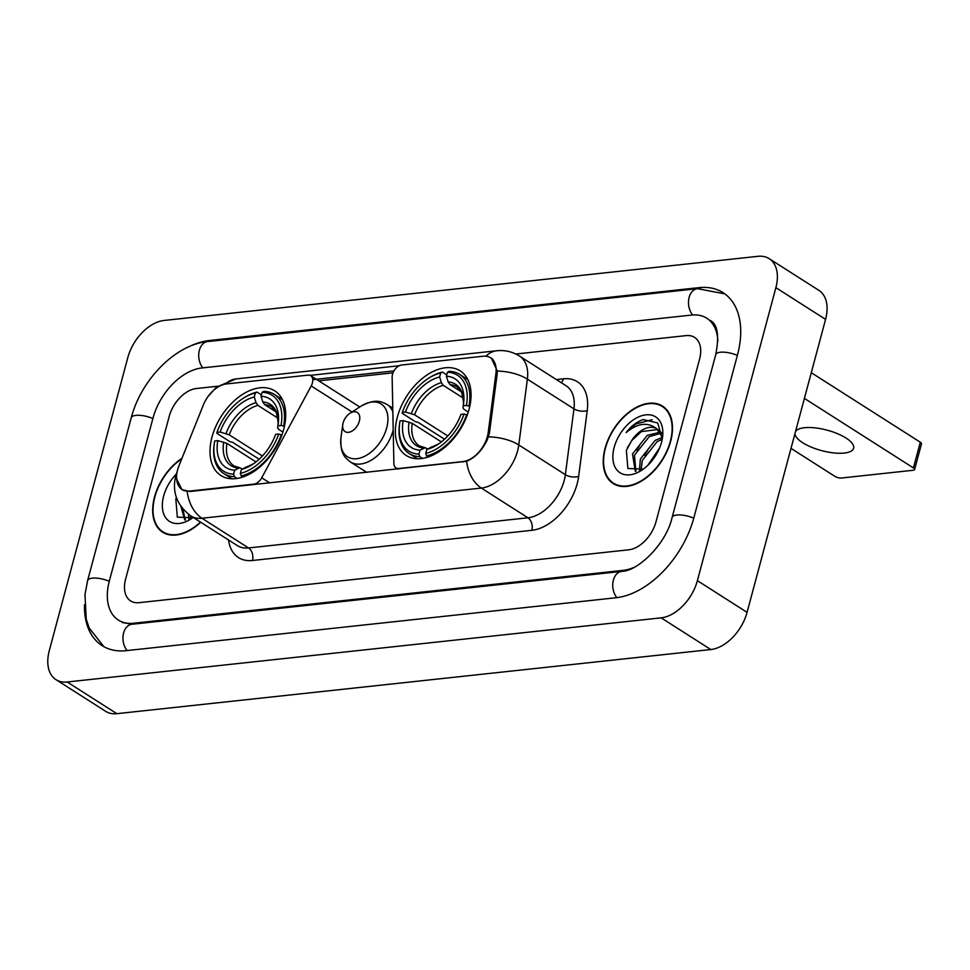 <?xml version="1.0" encoding="UTF-8"?>
<svg xmlns="http://www.w3.org/2000/svg" width="970" height="970" viewBox="0 0 970 970"><rect width="100%" height="100%" fill="white"/><g stroke="black" fill="none" stroke-linecap="round" stroke-linejoin="round"><path stroke-width="1.45" d="M399.337 468.886L398.731 468.498A9.47 5.941 122.5 0 1 395.942 467.904A9.47 5.941 122.5 0 1 393.881 463.539L392.147 377.209A9.47 5.941 122.5 0 1 392.523 374.323A9.47 5.941 122.5 0 1 401.592 365.023L483.072 356.233A25.559 16.053 -57.5 0 1 490.614 357.809L492.918 359.276M283.701 429.334A50.173 31.513 -57.5 0 0 274.825 390.91A50.173 31.513 -57.5 0 0 211.993 437.082A50.173 31.513 -57.5 0 0 220.869 475.518A50.173 31.513 -57.5 0 0 283.701 429.334M469.068 409.316A50.173 31.513 -57.5 0 0 460.192 370.892A50.173 31.513 -57.5 0 0 397.361 417.064A50.173 31.513 -57.5 0 0 406.236 455.488A50.173 31.513 -57.5 0 0 469.068 409.316M398.731 468.498L462.957 461.562A25.559 16.053 -57.5 0 0 487.413 436.451A25.559 16.053 -57.5 0 0 488.213 432.462L495.937 373.401A25.559 16.053 -57.5 0 0 490.614 357.809M189.647 491.075L253.873 484.139A9.47 5.941 122.5 0 0 261.73 477.81L311.212 385.951A9.47 5.941 122.5 0 0 310.739 375.729A9.47 5.941 122.5 0 0 307.939 375.147L226.459 383.938A25.559 16.053 -57.5 0 0 203.348 404.999L178.929 465.867A25.559 16.053 -57.5 0 0 182.105 489.498A25.559 16.053 -57.5 0 0 189.647 491.075L190.253 491.463M670.67 441.277A45.917 28.833 -57.5 0 0 662.546 406.115A45.917 28.833 -57.5 0 0 605.05 448.37A45.917 28.833 -57.5 0 0 613.173 483.533A45.917 28.833 -57.5 0 0 670.67 441.277M664.899 407.897A45.917 28.833 -57.5 0 0 663.783 407.461M181.96 458.313A45.917 28.833 -57.5 0 0 154.509 497.028A45.917 28.833 -57.5 0 0 162.62 532.19A45.917 28.833 -57.5 0 0 200.717 522.248M491.293 357.991L497.307 371.037L497.173 373.935L489.45 433.008L487.134 440.186C481.884 450.686 475.033 457.731 466.57 461.296L189.926 491.499L181.911 489.632L176.479 478.513M310.024 375.378L399.252 365.738M312.764 379.658L393.978 370.892M125.591 579.175A28.397 17.836 -57.5 0 0 130.623 600.927A28.397 17.836 -57.5 0 0 139.001 602.685L628.79 549.796A28.397 17.836 -57.5 0 0 655.962 521.896L699.576 359.13A28.397 17.836 -57.5 0 0 694.556 337.378A28.397 17.836 -57.5 0 0 686.178 335.62L515.822 354.014L686.178 335.62A28.397 17.836 -57.5 0 1 694.556 337.378A28.397 17.836 -57.5 0 1 699.576 359.13L655.962 521.896A28.397 17.836 -57.5 0 1 628.79 549.796L139.001 602.685A28.397 17.836 -57.5 0 1 130.623 600.927A28.397 17.836 -57.5 0 1 125.591 579.175L169.204 416.409L125.591 579.175M217.632 386.218L196.389 388.521A28.397 17.836 -57.5 0 0 169.204 416.409A28.397 17.836 -57.5 0 1 196.389 388.521L217.632 386.218M164.367 532.748A45.917 28.833 -57.5 0 0 165.239 533.573M614.919 484.091A45.917 28.833 -57.5 0 0 615.792 484.915M605.389 448.334A45.444 28.53 -57.5 0 0 613.428 483.133A45.444 28.53 -57.5 0 0 670.331 441.314A45.444 28.53 -57.5 0 0 662.292 406.515A45.444 28.53 -57.5 0 0 605.389 448.334M647.899 465.236L659.648 447.849M652.531 460.071L656.508 454.202M639.436 470.753L640.37 459.04L655.114 440.416L662.377 437.409M641.061 470.159L642.346 460.301L657.09 441.677L662.231 439.24M635.289 471.25L632.488 454.008L647.232 435.384L660.206 432.183M635.908 471.42L634.453 455.269L649.197 436.645L660.885 433.287M662.28 438.998L657.721 422.981L643.255 419.573C636.963 421.659 631.252 425.988 626.135 432.571C637.726 423.017 647.936 421.78 656.787 428.825A23.668 14.865 -57.5 0 0 631.628 440.671L641.315 431.614L657.745 429.516M656.787 428.825L662.389 437.24M658.775 430.086L662.268 433.566M631.628 440.671L626.377 450.419L627.881 468.486L643.255 469.128M661.54 442.271A33.138 20.806 -57.5 0 0 662.534 437.349A33.138 20.806 -57.5 0 0 643.91 415.16A33.138 20.806 -57.5 0 0 614.18 447.376A33.138 20.806 -57.5 0 0 641.497 470.353A33.138 20.806 -57.5 0 0 661.54 442.271M626.135 432.571L635.92 423.938L652.228 419.695M627.396 447.825L631.809 440.428M636.635 450.225L639.691 445.448M644.529 455.257L647.584 450.48M652.555 460.047L655.477 455.512M794.976 433.541A30.288 10.597 -165 0 0 812.545 447.631A30.288 10.597 -165 0 0 844.252 453.063A30.288 10.597 -165 0 0 853.636 448.237A30.288 10.597 -165 0 0 837.437 433.663A30.288 10.597 -165 0 0 804.494 427.709A30.288 10.597 -165 0 0 795.497 431.626M811.284 372.698L920.312 442.223A4.729 1.661 15 0 1 921.5 443.811L914.613 469.516A4.729 1.661 -165 0 0 913.425 467.928L804.397 398.391M791.011 448.37L834.952 476.403A4.729 1.661 -165 0 0 841.439 478.016L913.146 470.268A4.729 1.661 -165 0 0 914.613 469.516M181.742 458.858A45.444 28.53 -57.5 0 0 154.848 496.992A45.444 28.53 -57.5 0 0 162.875 531.79A45.444 28.53 -57.5 0 0 200.45 522.078M188.883 519.411L188.471 514.306M190.52 518.829L190.435 515.688M184.749 519.92L180.941 506.498M185.367 520.078L182.736 508.838M176.394 497.561L175.837 499.077L177.328 517.143L192.715 517.786M176.237 474.112A33.138 20.806 -57.5 0 0 163.639 496.046A33.138 20.806 -57.5 0 0 190.944 519.011A33.138 20.806 -57.5 0 0 193.2 517.446M444.527 439.228L417.937 422.265L415.512 421.78L402.223 413.305L402.332 412.371A45.056 28.3 -57.5 0 1 428.279 378.47A45.056 28.3 -57.5 0 1 440.695 373.001L439.628 376.966A40.704 25.559 -57.5 0 0 405.472 412.032L414.578 414.784L447.8 435.966M463.248 398.1L443.254 385.345L441.399 382.677L439.628 376.966M466.388 405.448L468.983 406.09A46.96 29.488 -57.5 0 0 459.707 374.396A46.96 29.488 -57.5 0 0 449.158 371.34L447.461 372.274A45.056 28.3 -57.5 0 1 466.388 405.448L463.248 405.787A40.704 25.559 -57.5 0 0 463.527 404.005A40.704 25.559 -57.5 0 0 446.394 376.239L448.164 381.95L450.019 384.617L461.429 391.892M468.28 412.044L464.169 409.425L462.981 407.921L463.248 405.787M399.482 424.569A46.96 29.488 -57.5 0 0 409.207 453.572A46.96 29.488 -57.5 0 0 419.743 456.627L418.967 454.105A45.056 28.3 -57.5 0 1 399.652 423.356L399.482 424.569M422.532 458.398L419.743 456.627M440.695 373.001L442.405 372.068A46.96 29.488 -57.5 0 0 429.31 377.803L428.279 378.47M442.405 372.068L446.77 374.856M468.983 406.09L469.735 406.575M441.374 441.908L412.274 423.344L403.168 420.592L400.04 420.931A45.056 28.3 -57.5 0 0 399.652 423.356M403.168 420.592A40.704 25.559 -57.5 0 0 420.022 450.141L418.967 454.105M405.472 412.032L402.332 412.371M446.394 376.239L447.461 372.274M420.022 450.141L425.175 447.728L427.649 448.94M467.261 415.027L464.084 414.02A45.056 28.3 -57.5 0 1 425.733 453.378L426.509 455.888A46.96 29.488 -57.5 0 0 466.691 414.663M426.509 455.888L428.219 456.979M425.733 453.378L426.788 449.413A40.704 25.559 -57.5 0 0 437.676 444.551A40.704 25.559 -57.5 0 0 460.956 414.36L464.084 414.02M430.656 447.291A36.411 22.868 -57.5 0 0 438.876 443.751L426.788 449.413M259.172 459.246L232.57 442.284L230.157 441.799L216.856 433.323L216.977 432.39A45.056 28.3 -57.5 0 1 242.912 398.488A45.056 28.3 -57.5 0 1 255.34 393.02L254.273 396.985A40.704 25.559 -57.5 0 0 220.105 432.05L229.211 434.803L262.433 455.985M277.893 418.118L257.899 405.363L256.044 402.695L254.273 396.985M281.021 425.466L283.628 426.109A46.96 29.488 -57.5 0 0 274.34 394.414A46.96 29.488 -57.5 0 0 263.804 391.359L262.106 392.292A45.056 28.3 -57.5 0 1 281.021 425.466L277.893 425.806A40.704 25.559 -57.5 0 0 278.172 424.023A40.704 25.559 -57.5 0 0 261.039 396.257L262.809 401.968L264.664 404.635L276.074 411.911M282.913 432.062L278.814 429.443L277.614 427.94L277.893 425.806M214.115 444.599A46.96 29.488 -57.5 0 0 223.852 473.59A46.96 29.488 -57.5 0 0 234.388 476.646L233.6 474.124A45.056 28.3 -57.5 0 1 214.285 443.375L214.115 444.599M237.165 478.416L234.388 476.646M255.34 393.02L257.038 392.086A46.96 29.488 -57.5 0 0 243.943 397.821L242.912 398.488M257.038 392.086L261.403 394.875M283.628 426.109L284.38 426.594M256.019 461.926L226.919 443.375L217.813 440.61L214.685 440.95A45.056 28.3 -57.5 0 0 214.285 443.375M217.813 440.61A40.704 25.559 -57.5 0 0 234.667 470.159L233.6 474.124M220.105 432.05L216.977 432.39M261.039 396.257L262.106 392.292M234.667 470.159L239.82 467.746L242.294 468.959M281.906 435.045L278.729 434.039A45.056 28.3 -57.5 0 1 240.366 473.396L241.154 475.906A46.96 29.488 -57.5 0 0 281.324 434.681M241.154 475.906L242.864 477.01M240.366 473.396L241.433 469.431A40.704 25.559 -57.5 0 0 252.309 464.569A40.704 25.559 -57.5 0 0 275.601 434.378L278.729 434.039M245.301 467.31A36.411 22.868 -57.5 0 0 253.522 463.769L241.433 469.431M343.101 422.92A11.361 7.129 -57.5 0 0 342.762 424.605A11.361 7.129 -57.5 0 0 349.151 432.22A11.361 7.129 -57.5 0 0 359.337 421.174A11.361 7.129 -57.5 0 0 349.976 413.293A11.361 7.129 -57.5 0 0 343.101 422.92M717.836 341.307A51.119 32.107 -57.5 0 0 706.778 318.221A51.119 32.107 -57.5 0 0 691.683 315.056L201.893 367.957A51.119 32.107 -57.5 0 0 152.969 418.167L109.355 580.933A51.119 32.107 -57.5 0 0 118.401 620.085A51.119 32.107 -57.5 0 0 133.496 623.249L623.273 570.348A51.119 32.107 -57.5 0 0 633.786 567.486M49.288 650.64A37.866 23.777 -57.5 0 0 55.993 679.655A37.866 23.777 -57.5 0 0 67.172 681.995L661.14 617.841A37.866 23.777 -57.5 0 0 697.381 580.654L775.879 287.666A37.866 23.777 -57.5 0 0 769.186 258.663A37.866 23.777 -57.5 0 0 758.006 256.322L164.039 320.464A37.866 23.777 -57.5 0 0 127.797 357.651L49.288 650.64M55.993 679.655L105.681 711.337A37.866 23.777 -57.5 0 0 116.861 713.678L710.828 649.536A37.866 23.777 -57.5 0 0 747.07 612.349L825.579 319.36A37.866 23.777 -57.5 0 0 818.874 290.345L769.186 258.663M84.475 604.795A81.419 51.119 -57.5 0 0 102.117 645.632A81.419 51.119 -57.5 0 0 126.148 650.664L615.926 597.762A81.419 51.119 -57.5 0 0 693.853 517.81L737.467 355.032A81.419 51.119 -57.5 0 0 723.062 292.673A81.419 51.119 -57.5 0 0 699.03 287.641L209.241 340.543A81.419 51.119 -57.5 0 0 188.81 346.799M488.213 432.462L489.426 433.238M254.479 484.527L253.873 484.139M495.937 373.401L497.137 374.165M462.957 461.562L463.563 461.95M269.684 482.89L261.73 477.81M352.025 411.971L311.212 385.951M556.38 379.585L563.412 378.821A47.336 29.718 122.5 0 1 587.238 410.625L578.641 476.44A47.336 29.718 122.5 0 1 531.851 530.311L252.467 560.49A9.47 6.584 83.8 0 0 248.55 547.953L527.935 517.786A37.866 23.777 -57.5 0 0 564.176 480.599A37.866 23.777 -57.5 0 0 565.364 474.682L573.961 408.867A37.866 23.777 -57.5 0 0 566.08 385.769L519.496 356.063A37.866 23.777 122.5 0 1 527.377 379.161A33.138 15.411 -172.6 0 0 497.307 371.037M252.467 560.49A47.336 29.718 122.5 0 1 228.544 539.987M237.371 545.613A37.866 23.777 -57.5 0 0 248.55 547.953L201.954 518.247A37.866 23.777 122.5 0 1 190.775 515.907L237.371 545.613M587.238 410.625A9.47 4.401 7.4 0 1 573.961 408.867L527.377 379.161L518.78 444.975A37.866 23.777 122.5 0 1 517.592 450.88A37.866 23.777 122.5 0 1 481.35 488.068A33.138 23.037 -96.2 0 1 466.57 461.296M488.516 436.839A33.138 15.411 -172.6 0 1 518.78 444.975L565.364 474.682A9.47 4.401 7.4 0 0 578.641 476.44M187.174 491.463A33.138 23.037 83.8 0 0 201.954 518.247L481.35 488.068L527.935 517.786A9.47 6.584 83.8 0 1 531.851 530.311M225.452 384.084A33.138 23.037 -96.2 0 1 235.94 378.93L496.725 350.764A33.138 23.037 83.8 0 0 485.946 356.22M318.766 380.846L393.032 372.832M561.29 382.713A9.47 6.584 83.8 0 0 563.412 378.821M392.765 407.594L392.062 407.679M913.425 467.928L920.312 442.223M443.254 385.345A35.029 21.995 -57.5 0 0 414.578 414.784M448.164 381.95A36.411 22.868 -57.5 0 1 463.308 405.436L463.49 401.847L461.756 392.583L457.064 386.86A35.029 21.995 -57.5 0 0 450.019 384.617M409.085 422.059A36.411 22.868 -57.5 0 0 423.89 448.031M441.399 382.677A36.411 22.868 -57.5 0 0 411.377 413.487M412.274 423.344A35.029 21.995 -57.5 0 0 419.392 445.921L425.175 447.728M257.899 405.363A35.029 21.995 -57.5 0 0 229.211 434.803M262.809 401.968A36.411 22.868 -57.5 0 1 277.953 425.454L278.135 421.877L276.401 412.602L271.697 406.879A35.029 21.995 -57.5 0 0 264.664 404.635M223.718 442.077A36.411 22.868 -57.5 0 0 238.535 468.049M256.044 402.695A36.411 22.868 -57.5 0 0 226.022 433.505M226.919 443.375A35.029 21.995 -57.5 0 0 234.037 465.939L239.82 467.746M342.762 424.605L340.991 437.458A31.307 19.655 -57.5 0 0 358.597 458.422A31.307 19.655 -57.5 0 0 386.678 427.976A31.307 19.655 -57.5 0 0 360.876 406.272C375.245 398.452 380.774 401.337 387.03 404.466A34.083 21.401 -57.5 0 1 392.85 411.777M366.793 472.402L350.376 461.926A34.083 21.401 -57.5 0 0 393.056 430.559A34.083 21.401 -57.5 0 0 393.214 429.965M127.106 650.555A15.144 10.537 -96.2 0 1 123.275 634.453A15.144 10.537 -96.2 0 1 131.92 624.268L122.123 622.461M103.899 646.687L89.216 628.087L86.257 619.212L84.96 594.646L87.627 580.557A15.144 5.299 15 0 1 92.32 578.144A15.144 5.299 15 0 1 109.258 581.309M87.627 580.557L131.241 417.791A15.144 5.299 15 0 1 135.933 415.366A15.144 5.299 15 0 1 152.872 418.543M131.241 417.791C140.917 380.191 175.133 344.532 207.677 341.561A15.144 10.537 83.8 0 0 199.032 351.746A15.144 10.537 83.8 0 0 202.851 367.848M207.677 341.561L697.454 288.672A15.144 10.537 83.8 0 0 688.809 298.857A15.144 10.537 83.8 0 0 692.653 314.971M737.37 355.408A15.144 5.299 -165 0 0 720.431 352.243A15.144 5.299 -165 0 0 715.739 354.656L672.125 517.434C666.135 544.315 637.593 571.33 621.709 571.378L131.92 624.268M693.744 518.186A15.144 5.299 -165 0 0 676.817 515.009A15.144 5.299 -165 0 0 672.125 517.434M616.884 597.653A15.144 10.537 -96.2 0 1 613.064 581.551A15.144 10.537 -96.2 0 1 621.709 571.378M116.861 713.678L67.172 681.995M825.579 319.36L775.879 287.666M747.07 612.349L697.381 580.654M710.828 649.536L661.14 617.841M210.393 341.27L209.241 340.543M700.279 288.442L699.03 287.641M134.636 623.977L133.496 623.249M624.244 570.966L623.273 570.348M182.105 489.498L183.9 490.638M397.736 469.056L395.942 467.904M359.761 406.988L310.739 375.729M177.255 471.262L175.752 475.773C171.872 492.008 176.879 505.382 190.775 515.907M208.138 396.378L216.492 387.103L235.94 378.93M496.725 350.764C504.873 349.928 512.463 351.698 519.496 356.063M616.908 485.352L613.428 483.133M665.772 408.734L662.292 406.515M166.367 534.021L162.875 531.79M417.33 458.749L409.207 453.572M467.819 379.573L459.707 374.396M231.963 478.768L223.852 473.59M282.464 399.591L274.34 394.414M350.376 461.926C344.908 457.573 339.961 453.778 340.991 437.458M392.777 408.127L387.03 404.466M349.976 413.293L360.876 406.272M724.772 293.849L697.454 288.672M710.501 320.597C717.642 324.513 719.388 335.875 715.739 354.656"/></g></svg>
